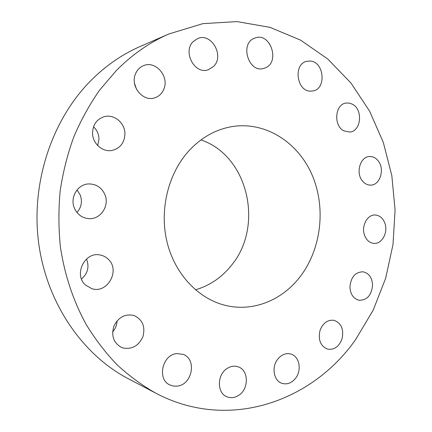 <?xml version="1.0" encoding="UTF-8"?>
<svg xmlns="http://www.w3.org/2000/svg" width="432" height="432" viewBox="0 0 432 432"><rect width="100%" height="100%" fill="white"/><g stroke="black" fill="none" stroke-linecap="round" stroke-linejoin="round"><path stroke-width="0.65" d="M108.248 259.227C105.953 256.986 103.243 255.577 100.105 254.993C84.866 251.386 73.375 274.536 85.439 284.985L91.773 288.657C107.498 294.046 120.593 270.265 108.248 259.227M81.513 279.034C87.809 273.418 89.473 266.738 86.508 258.989M355.779 339.331L373.183 310.149L385.668 278.23L393.007 244.539L395.08 210.038L391.835 175.673L383.308 142.398L369.614 111.197L350.995 83.068L327.796 59.033L300.553 40.122L269.984 27.34L237.033 21.6L202.894 23.641L168.988 33.934C149.861 42.25 132.322 54.437 116.37 70.502L99.646 90.077C89.575 104.506 80.951 120.128 73.769 136.933C67.505 154.267 62.98 172.228 60.183 190.804C58.428 209.547 58.498 228.253 60.404 246.915C64.53 274.633 73.283 300.883 86.017 324.216C95.164 339.19 105.532 352.723 117.104 364.808C129.244 375.975 142.144 385.436 155.806 393.185C228.879 431.806 312.725 401.333 355.779 339.331M168.988 33.934L140.368 46.397C122.342 54.232 105.867 65.61 90.925 80.525C51.791 119.842 30.721 183.087 38.675 243.157C46.737 303.242 82.571 354.796 128.169 378.659L155.806 393.185M195.458 289.818C209.374 285.741 221.092 277.911 230.612 266.339C264.389 227.372 248.724 155.839 200.961 139.93M300.073 276.777C321.392 249.059 326.176 207.695 312.109 174.992C298.08 142.339 265.523 121.208 232.103 126.587C215.557 129.411 200.993 137.673 188.401 151.384C167.854 174.29 159.203 210.73 167.184 242.665C175.198 274.606 198.725 298.987 225.542 305.408C253.157 312.206 282.274 300.116 300.073 276.777M134.244 315.592L134.023 315.517C125.221 313.567 118.525 317.083 113.945 326.052C111.062 335.723 113.54 342.835 121.387 347.387L122.666 347.879C131.868 349.731 138.629 345.978 142.949 336.62C145.481 326.689 142.576 319.68 134.244 315.592M176.904 353.587C162.302 354.456 156.703 379.474 169.965 384.971L173.534 386.078L177.325 386.095C192.424 384.723 197.041 358.965 183.082 354.359L176.904 353.587M227.605 368.167C217.107 373.912 216.545 392.785 226.751 396.7C230.591 398.293 234.457 397.915 238.351 395.555C249.016 389.426 248.989 370.24 238.302 366.881C234.76 365.639 231.19 366.071 227.605 368.167M277.652 359.278C271.361 367.124 273.721 380.695 281.772 383.276C287.026 384.858 291.676 383.125 295.709 378.092C302.033 370.008 299.333 356.254 290.925 354.046C285.946 352.793 281.524 354.537 277.652 359.278M320.036 330.431C317.974 339.817 320.458 346.037 327.499 349.094C334.141 350.141 338.974 346.788 341.998 339.028C344.045 329.411 341.393 323.174 334.033 320.328C327.656 319.561 322.99 322.931 320.036 330.431M349.931 287.01C350.401 294.349 353.452 298.766 359.073 300.267C367.092 300.267 371.596 295.223 372.573 285.131C372.087 277.576 368.896 273.132 362.999 271.798C355.228 272.057 350.876 277.128 349.931 287.01M364.484 235.1C366.368 240.106 369.473 242.87 373.799 243.4C381.802 244.35 388.298 232.567 384.939 223.414C383.006 218.182 379.75 215.379 375.176 215.001C367.384 214.402 361.114 226.066 364.484 235.1M362.437 180.954C364.743 183.746 367.465 185.134 370.602 185.117C380.079 185.387 385.106 169.02 378.151 160.807C375.727 157.799 372.827 156.373 369.452 156.53C360.191 156.654 355.466 172.946 362.437 180.954M343.877 130.858L349.758 132.068C361.109 131.36 363.274 109.75 352.571 104.29L349.358 103.081L346.043 103.048C334.924 104.242 333.239 125.75 343.877 130.858M310.327 91.147L312.973 90.963C326.754 88.884 324.157 61.533 310.073 61.036L306.666 61.333C293.171 64.087 296.552 91.125 310.327 91.147M265.097 67.932C280.498 62.408 270.475 31.957 255.074 37.994L254.68 38.14C239.328 43.276 248.643 73.516 263.833 68.369L265.097 67.932M213.716 66.301C224.618 55.744 211.351 32.378 197.672 38.551L193.196 41.591C182.331 51.862 194.843 74.893 208.251 69.779L213.716 66.301M163.96 88.857C169.263 76.356 155.671 60.431 143.71 65.578C139.811 67.127 137.03 69.989 135.373 74.169C130.172 86.351 142.825 101.844 154.435 97.924C158.949 96.541 162.124 93.517 163.96 88.857M124.934 133.909C125.091 123.061 114.118 113.773 104.22 116.689C96.806 119.167 92.912 124.594 92.534 132.986C92.443 143.338 102.33 152.237 111.699 150.503C120.031 148.522 124.443 142.992 124.934 133.909M104.841 194.481C101.585 187.477 96.217 183.962 88.733 183.929C77.663 184.091 69.584 197.64 74.434 208.235C77.355 214.499 82.096 217.966 88.657 218.635C100.537 219.796 109.879 205.659 104.841 194.481M136.49 89.219L134.503 83.29M97.713 145.562L98.987 138.985C98.825 134.179 97.006 130.118 93.528 126.808M76.955 212.479C81.47 207.301 82.55 201.436 80.185 194.897L76.999 189.977M112.622 331.938C115.414 328.752 116.888 325.064 117.05 320.879"/></g></svg>
